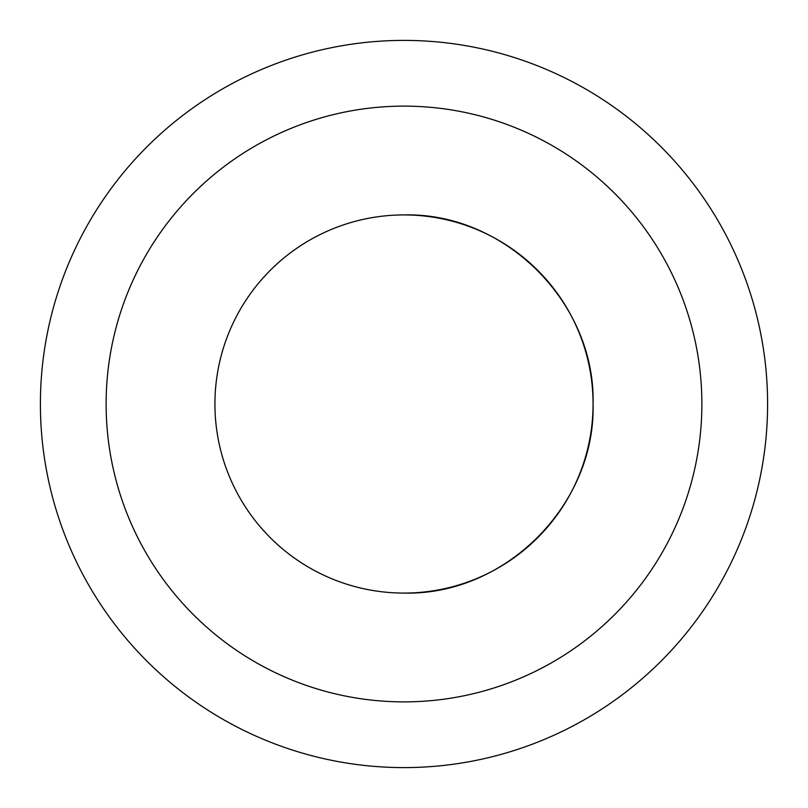 <?xml version="1.0" encoding="UTF-8"?>
<svg xmlns="http://www.w3.org/2000/svg" width="808" height="808" viewBox="0 0 808 808"><rect width="100%" height="100%" fill="white"/><g stroke="black" fill="none" stroke-linecap="round" stroke-linejoin="round"><path stroke-width="1.21" d="M593.072 404C595.678 505.03 505.03 595.678 404 593.072A189.072 189.072 0 0 0 593.072 404A189.072 189.072 0 0 0 404 214.928C505.03 212.322 595.678 302.97 593.072 404M404 40.4A363.6 363.6 0 0 1 767.6 404A363.6 363.6 0 0 1 404 767.6A363.6 363.6 0 0 1 40.4 404A363.6 363.6 0 0 1 404 40.4A363.6 363.6 0 0 1 767.6 404A363.6 363.6 0 0 1 404 767.6M404 106.121A297.879 297.879 0 0 1 701.879 404A297.879 297.879 0 0 1 404 701.879A297.879 297.879 0 0 1 106.121 404A297.879 297.879 0 0 1 404 106.121M404 214.928A189.072 189.072 0 0 0 214.928 404A189.072 189.072 0 0 0 404 593.072"/></g></svg>

